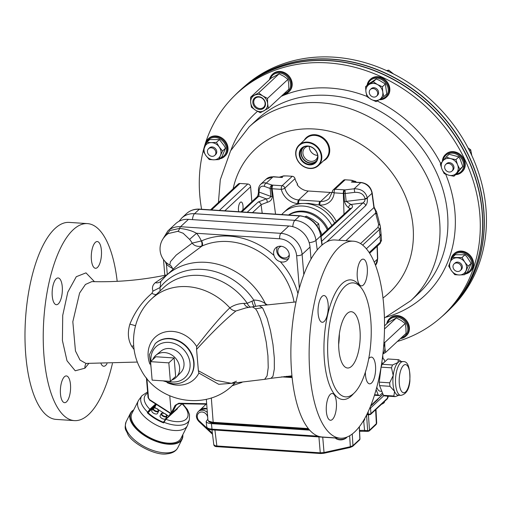 <?xml version="1.0" encoding="UTF-8"?>
<svg xmlns="http://www.w3.org/2000/svg" width="511" height="511" viewBox="0 0 511 511"><rect width="100%" height="100%" fill="white"/><g stroke="black" fill="none" stroke-linecap="round" stroke-linejoin="round"><path stroke-width="0.77" d="M304.237 140.231A14.595 12.551 47.1 0 1 315.063 134.7A14.595 12.551 47.1 0 1 329.039 145.98A14.595 12.551 47.1 0 1 323.45 160.882M349.856 208.795L348.694 207.67C346.726 206.482 345.315 204.4 344.465 201.411L343.941 193.497A9.92 3.36 -5.6 0 0 343.341 193.458L334.162 192.851A2.823 1.06 -86.2 0 1 334.992 189.23A2.823 2.427 47.1 0 0 333.293 189.805L343.443 180.364A2.823 2.427 47.1 0 1 345.142 179.789L334.992 189.23L344.171 189.837A12.73 4.382 175.2 0 1 344.944 189.9L354.155 188.776C361.303 188.776 365.665 191.778 367.23 197.77L367.288 198.179A2.823 0.984 -8.5 0 1 365.09 199.079L365.026 198.67C363.813 194.212 360.396 192.104 354.762 192.347L354.155 188.776L360.721 182.657L351.3 182.037C354.315 181.169 354.034 180.536 350.45 180.14L345.142 179.789M350.45 180.14L355.528 181.399A59.934 51.534 47.1 0 1 356.371 182.172M259.071 191.663A2.823 1.099 -2.6 0 1 258.47 191.031C258.221 188.284 259.013 185.985 260.853 184.12L266.193 179.15A11.28 9.703 -132.9 0 1 272.995 176.857L282.417 177.483L280.795 176.761L283.605 175.886L286.958 175.944C283.062 175.841 281.548 176.352 282.417 177.483L273.398 176.685A2.823 1.06 93.8 0 0 272.995 176.857L266.423 182.97A2.823 2.133 110.3 0 0 264.43 186.374C260.993 185.531 259.205 187.294 259.071 191.663L258.885 196.135L241.914 211.924M260.853 184.12L262.513 183.079L264.858 182.714L272.146 185.084A12.73 4.382 175.2 0 1 272.938 185.129L282.117 185.736L292.26 176.295L286.958 175.944M292.26 176.295A2.823 2.427 47.1 0 1 295.019 178.665A14.104 12.123 -132.9 0 0 297.658 184.196L297.134 184.688A14.104 12.123 -132.9 0 0 308.267 190.999L330.304 192.455A14.104 12.123 -132.9 0 0 332.31 192.43M169.773 395.878L171.211 412.977A0.703 0.613 -135.7 0 0 171.313 412.843L175.126 405.351L178.78 403.249L206.668 403.735M178.92 403.664L176.646 404.565L175.963 405.472L172.143 412.965A1.412 1.22 45.7 0 1 170.623 413.456M170.457 413.38L171.211 412.977M153.108 408.193A3.175 1.546 26.8 0 0 152.936 408.423A3.175 1.546 26.8 0 0 155.069 411.234A3.175 1.546 26.8 0 0 158.595 411.285A3.175 1.546 26.8 0 0 158.627 410.576A3.175 1.546 26.8 0 0 156.462 408.474A3.175 1.546 26.8 0 0 153.485 407.976A3.175 1.546 26.8 0 0 153.108 408.193M161.38 413.354A3.175 1.546 26.8 0 0 161.201 413.578A3.175 1.546 26.8 0 0 163.086 416.254A3.175 1.546 26.8 0 0 166.695 416.669A3.175 1.546 26.8 0 0 166.867 416.439A3.175 1.546 26.8 0 0 166.899 415.737A3.175 1.546 26.8 0 0 164.734 413.629A3.175 1.546 26.8 0 0 161.757 413.131A3.175 1.546 26.8 0 0 161.38 413.354M160.269 415.552A3.175 1.546 26.8 0 0 160.09 415.775A3.175 1.546 26.8 0 0 162.23 418.586A3.175 1.546 26.8 0 0 165.756 418.637L166.867 416.439M151.997 410.397A3.175 1.546 26.8 0 0 151.818 410.62A3.175 1.546 26.8 0 0 153.958 413.431A3.175 1.546 26.8 0 0 157.484 413.482L158.595 411.285M147.596 391.943L141.917 395.731L138.8 400.03A27.498 13.382 26.8 0 0 138.257 400.924A27.498 13.382 26.8 0 0 154.552 424.092A27.498 13.382 26.8 0 0 185.844 427.694A27.498 13.382 26.8 0 0 187.345 425.733A27.498 13.382 26.8 0 0 187.741 424.762L189.351 419.703L189.511 414.536L187.492 409.656L182.657 403.767M138.257 400.924L131.864 413.571A27.498 13.382 26.8 0 0 150.375 437.921A27.498 13.382 26.8 0 0 180.951 438.381L187.345 425.733M177.311 408.244A1.131 0.549 -153.2 0 1 177.362 408.819L165.915 419.288L163.629 422.91A26.757 13.024 -153.2 0 1 147.302 412.735L149.844 409.266A0.422 0.364 47.6 0 1 150.036 409.816L147.979 412.639A26.342 12.82 26.8 0 0 163.431 422.265L165.398 419.397A0.422 0.364 -132.4 0 1 165.468 419.301L176.915 408.838A0.422 0.364 -132.4 0 0 176.844 408.928L165.564 419.244M155.587 405.747L148.101 412.594M163.629 422.91L163.463 422.169M156.283 404.367L154.737 407.433L155.912 408.161M157.835 409.368L164.184 413.322M166.107 414.523L168.834 416.222M169.032 416.043L170.367 413.399M175.426 410.199L175.618 409.822M147.302 412.735L147.979 412.639M182.05 403.831A23.857 11.612 26.8 0 1 186.234 419.09A23.857 11.612 26.8 0 1 165.915 419.288A0.422 0.364 -132.4 0 0 165.468 419.301L163.437 422.195M206.118 404.175L200.906 409.145A7.052 6.023 -134.3 0 0 200.663 409.394M292.126 377.559L281.612 376.863M308.529 428.786L213.266 422.482C210.455 422.476 208.667 421.664 207.907 420.055L208.577 421.07L213.304 422.469L208.718 421.173M384.393 401.563L384.432 401.997A5.64 1.942 175.2 0 1 383.85 402.962A5.64 1.942 175.2 0 1 381.921 403.862M346.79 437.154A5.64 1.942 175.2 0 1 346.215 437.978A5.64 1.942 175.2 0 1 343.366 439.121A5.64 1.942 175.2 0 1 336.34 438.84L336.34 438.834A5.64 1.942 -4.8 0 1 335.746 438.4A9.134 7.991 126.6 0 0 335.753 438.406L335.746 438.4A5.64 1.942 175.2 0 1 335.561 438.023M336.34 438.84A9.134 7.991 126.6 0 0 336.474 438.911A9.166 9.166 0 0 0 346.215 437.978M359.552 430.524A11.491 3.954 175.2 0 1 364.592 430.434L367.658 430.639A1.412 0.524 -4.1 0 0 369.491 430.23L376.703 423.325L375.987 409.388M368.425 414.875L369.491 430.23A1.131 0.971 47.1 0 1 369.217 430.965L376.09 424.564L376.722 423.14M366.579 415.047L367.658 430.639A1.131 0.428 93.8 0 0 368.003 431.341L368.003 431.341A1.131 0.428 93.8 0 0 368.169 431.271M217.367 446.62A1.131 0.428 -86.2 0 1 217.201 446.691C215.176 446.684 214.039 446.026 213.79 444.711L215.252 445.745L216.856 445.982L320.269 452.823L324.031 452.535L350.335 446.723L352.973 445.598A1.131 0.971 47.1 0 1 352.699 446.333L352.699 446.333A1.131 0.971 47.1 0 1 352.015 446.557M352.245 434.031L352.973 445.598L359.846 439.205A1.131 0.971 47.1 0 1 359.572 439.933L359.948 439.013A1.412 0.473 -3.1 0 0 359.833 438.834M359.265 426.864L359.846 439.205A1.412 0.473 -3.1 0 0 359.948 439.013L359.367 426.73M212.531 429.808A1.131 0.428 -86.2 0 1 212.372 429.879C208.967 429.694 207.096 428.716 206.757 426.96L207.421 427.943L209.274 428.748L212.02 429.163L318.174 436.183M368.833 414.823A1.131 0.428 -86.2 0 1 368.674 414.894A1.131 0.428 -86.2 0 1 368.322 414.178A2.012 0.69 -4.8 0 0 370.935 413.603L387.606 398.088L388.219 396.894L387.332 398.829A1.131 0.971 -132.9 0 0 387.606 398.088L387.491 396.121M207.843 419.173L206.157 421.422C206.444 422.623 208.201 423.363 211.42 423.632L212.02 429.163A1.131 0.428 -86.2 0 0 212.372 429.879L337.305 438.138A1.131 0.428 -86.2 0 1 337.107 437.991M369.619 408.487A2.114 0.728 -4.8 0 0 370.564 408.046L370.935 413.603A1.131 0.971 -132.9 0 1 369.983 414.568M309.679 430.128L211.42 423.632M383.914 395.623L370.564 408.046M370.667 405.958A7.563 2.606 -4.8 0 0 371.523 405.351L377.648 399.653A5.8 1.999 -4.8 0 0 378.07 398.893M208.577 421.173A7.914 2.727 -4.8 0 0 213.457 423.038L309.002 429.355M292.081 377.124L284.039 376.588M286.237 376.358L292.043 376.748M389.982 386.316A18.562 6.994 -86.2 0 1 389.689 382.828L393.215 375.502A16.92 6.381 93.8 0 0 394.543 391.337L389.982 386.316L379.564 385.626L383.448 395.322A18.562 6.994 93.8 0 0 384.802 395.942L395.22 396.632A18.562 6.994 -86.2 0 1 393.866 396.012L394.543 391.337A16.92 6.381 93.8 0 0 398.241 395.207L400.848 395.38C406.073 394.351 409.081 389.618 409.879 381.18C410.173 367.581 407.906 361.053 403.077 361.609A16.92 6.381 93.8 0 0 395.597 378.076A16.92 6.381 93.8 0 0 400.848 395.38M391.503 367.831A18.562 6.994 -86.2 0 1 392.557 364.969L398.024 362.491A16.92 6.381 93.8 0 0 393.215 375.502L391.503 367.831L381.085 367.147L379.271 382.139A18.562 6.994 93.8 0 0 379.564 385.626M403.077 361.609L400.471 361.437A16.92 6.381 93.8 0 0 398.024 362.491L398.254 359.667A18.562 6.994 -86.2 0 1 399.57 360.261A18.562 6.994 -86.2 0 1 399.608 360.287M398.97 395.258L395.22 396.632M374.627 394.741L378.236 394.977L376.122 389.695M382.483 392.908L379.59 395.597L374.467 395.258M382.305 358.933L382.624 358.633A18.562 6.994 -86.2 0 1 383.978 359.252L384.949 361.673M398.254 359.667L387.843 358.978L382.145 364.279A18.562 6.994 93.8 0 0 381.085 367.147M383.378 363.136L382.036 363.046A14.104 5.314 93.8 0 0 381.723 363.046M376.805 387.166A14.104 5.314 93.8 0 0 380.178 391.19L381.838 391.298M379.59 395.597A18.562 6.994 -86.2 0 1 378.236 394.977M379.271 382.139L389.689 382.828M382.145 364.279L392.557 364.969M383.448 395.322L393.866 396.012M299.146 144.971L306.364 138.251A14.104 12.123 47.1 0 1 314.865 135.383A14.104 12.123 47.1 0 1 328.579 146.983A14.104 12.123 47.1 0 1 325.577 158.902L318.359 165.621A14.104 12.123 -132.9 0 0 321.355 153.702A14.104 12.123 -132.9 0 0 311.831 143.054A14.104 12.123 -132.9 0 0 299.146 144.971A14.104 12.123 -132.9 0 0 296.15 156.89A14.104 12.123 -132.9 0 0 305.674 167.538A14.104 12.123 -132.9 0 0 318.359 165.621M265.094 103.203A6.132 5.276 -132.9 0 0 261.268 97.729A6.132 5.276 -132.9 0 0 255.245 98.336A6.132 5.276 -132.9 0 0 255.557 106.422A6.132 5.276 -132.9 0 0 263.599 107.316A6.132 5.276 -132.9 0 0 265.094 103.203M265.477 103.49A6.841 5.883 -132.9 0 0 255.532 97.32A6.841 5.883 -132.9 0 0 256.465 108.409A6.841 5.883 -132.9 0 0 265.477 103.49M308.293 146.28A8.074 6.943 -132.9 0 0 304.869 147.877A8.074 6.943 -132.9 0 0 305.291 158.519A8.074 6.943 -132.9 0 0 315.875 159.7A8.074 6.943 -132.9 0 0 317.708 156.398M309.276 146.433A8.074 6.943 -132.9 0 0 317.625 155.408M316.782 160.473A9.307 8.004 47.1 0 1 304.051 159.668A9.307 8.004 47.1 0 1 304.16 146.906M317.382 154.201A9.658 8.304 -132.9 0 0 310.86 146.906A9.658 8.304 -132.9 0 0 302.167 148.222A9.658 8.304 -132.9 0 0 302.672 160.952A9.658 8.304 -132.9 0 0 315.332 162.37A9.658 8.304 -132.9 0 0 317.382 154.201M302.78 147.717A9.658 8.304 -132.9 0 0 303.828 159.873A9.658 8.304 -132.9 0 0 315.881 161.795M317.606 154.303A10.086 8.668 -132.9 0 0 301.918 147.883A10.086 8.668 -132.9 0 0 306.255 164.14A10.086 8.668 -132.9 0 0 317.606 154.303M243.236 87.502A151.601 130.35 47.1 0 1 243.306 87.445A151.601 130.35 47.1 0 1 468.606 155.274A151.601 130.35 47.1 0 1 449.75 309.321A151.601 130.35 47.1 0 1 449.686 309.385M449.75 309.321L451.896 307.188A151.492 130.267 -132.9 0 0 470.733 153.249A151.492 130.267 -132.9 0 0 245.587 85.465L243.306 87.445M442.488 316.085A151.607 130.356 -132.9 0 0 445.432 313.441A151.607 130.356 -132.9 0 0 437.595 113.653A151.607 130.356 -132.9 0 0 238.88 91.463A151.607 130.356 -132.9 0 0 236.031 94.209M445.432 313.441L446.838 312.132A151.607 130.356 -132.9 0 0 483.681 210.404A151.607 130.356 -132.9 0 0 389.21 75.098A151.607 130.356 -132.9 0 0 240.291 90.147L238.88 91.463M455.64 174.666A11.989 10.309 -132.9 0 0 461.663 172.213A11.989 10.309 -132.9 0 0 462.87 158.864A11.989 10.309 -132.9 0 0 447.508 153.166A11.989 10.309 -132.9 0 0 445.337 154.661A11.989 10.309 -132.9 0 0 442.385 161.476M461.663 172.213L462.295 171.626A11.989 10.309 -132.9 0 0 463.503 158.276A11.989 10.309 -132.9 0 0 445.969 154.073L445.337 154.661M456.355 174.002A11.185 9.613 -132.9 0 0 462.698 160.69A11.185 9.613 -132.9 0 0 447.7 154.054A11.185 9.613 -132.9 0 0 443.005 160.735M445.752 164.414L446.652 163.577A4.561 3.922 47.1 0 1 452.625 164.248A4.561 3.922 47.1 0 1 452.861 170.259L451.967 171.089A4.561 3.922 47.1 0 1 449.444 172.028A4.561 3.922 47.1 0 1 445.113 169.141A4.561 3.922 47.1 0 1 445.752 164.414A4.561 3.922 47.1 0 1 451.73 165.079A4.561 3.922 47.1 0 1 451.967 171.089M379.207 99.728A11.989 10.309 -132.9 0 0 386.278 97.282A11.989 10.309 -132.9 0 0 388.724 86.781A11.989 10.309 -132.9 0 0 380.503 78.011A11.989 10.309 -132.9 0 0 369.945 79.729A11.989 10.309 -132.9 0 0 367.256 84.475A11.989 10.309 -132.9 0 0 367.109 85.254M386.278 97.282L386.91 96.694A11.989 10.309 -132.9 0 0 389.356 86.193A11.989 10.309 -132.9 0 0 381.136 77.423A11.989 10.309 -132.9 0 0 370.577 79.141L369.945 79.729M380.088 99.166A11.185 9.613 -132.9 0 0 388.258 89.687A11.185 9.613 -132.9 0 0 378.945 78.541A11.185 9.613 -132.9 0 0 367.869 84.545M370.366 89.482L371.267 88.646A4.561 3.922 47.1 0 1 377.086 89.157A4.561 3.922 47.1 0 1 377.744 95.046A4.561 3.922 47.1 0 1 377.476 95.327L376.581 96.157A4.561 3.922 47.1 0 1 370.603 95.493A4.561 3.922 47.1 0 1 370.366 89.482A4.561 3.922 47.1 0 1 376.192 89.987A4.561 3.922 47.1 0 1 376.85 95.883A4.561 3.922 47.1 0 1 376.581 96.157M465.291 273.992A11.989 10.309 -132.9 0 0 470.018 271.68A11.989 10.309 -132.9 0 0 472.713 266.934A11.989 10.309 -132.9 0 0 464.243 252.415A11.989 10.309 -132.9 0 0 453.685 254.133A11.989 10.309 -132.9 0 0 450.74 260.834M470.018 271.68L470.65 271.092A11.989 10.309 -132.9 0 0 473.346 266.346A11.989 10.309 -132.9 0 0 467.629 253.245A11.989 10.309 -132.9 0 0 454.317 253.539L453.685 254.133M466.275 273.078A11.185 9.613 -132.9 0 0 471.934 263.389A11.185 9.613 -132.9 0 0 463.873 253.315A11.185 9.613 -132.9 0 0 451.609 258.956M454.107 263.887L455.001 263.05A4.561 3.922 47.1 0 1 460.979 263.721A4.561 3.922 47.1 0 1 461.216 269.725L460.322 270.562A4.561 3.922 47.1 0 1 454.662 270.21A4.561 3.922 47.1 0 1 454.107 263.887A4.561 3.922 47.1 0 1 460.085 264.551A4.561 3.922 47.1 0 1 460.322 270.562M219.717 158.838A11.989 10.309 -132.9 0 0 224.444 156.526A11.989 10.309 -132.9 0 0 223.824 140.723A11.989 10.309 -132.9 0 0 208.111 138.973A11.989 10.309 -132.9 0 0 205.422 143.719A11.989 10.309 -132.9 0 0 205.167 145.673M224.444 156.526L225.076 155.932A11.989 10.309 -132.9 0 0 224.457 140.135A11.989 10.309 -132.9 0 0 208.744 138.385L208.111 138.973M220.701 157.918A11.185 9.613 -132.9 0 0 222.611 140.883A11.185 9.613 -132.9 0 0 206.035 143.795M208.533 148.727L209.433 147.89A4.561 3.922 47.1 0 1 215.086 148.247A4.561 3.922 47.1 0 1 215.642 154.565L214.748 155.401A4.561 3.922 47.1 0 1 208.769 154.731A4.561 3.922 47.1 0 1 208.533 148.727A4.561 3.922 47.1 0 1 214.192 149.078A4.561 3.922 47.1 0 1 214.748 155.401M296.367 156.986A13.682 11.766 -132.9 0 0 317.644 165.698A13.682 11.766 -132.9 0 0 311.767 143.642A13.682 11.766 -132.9 0 0 296.367 156.986M400.477 338.576A11.989 10.309 -132.9 0 0 405.843 336.174A11.989 10.309 -132.9 0 0 408.755 328.126A11.989 10.309 -132.9 0 0 396.734 316.181A11.989 10.309 -132.9 0 0 389.51 318.621A11.989 10.309 -132.9 0 0 386.731 323.802M405.843 336.174L406.475 335.586A11.989 10.309 -132.9 0 0 409.388 327.538A11.989 10.309 -132.9 0 0 401.921 316.839A11.989 10.309 -132.9 0 0 390.142 318.034L389.51 318.621M401.301 337.803A11.185 9.613 -132.9 0 0 407.561 326.733A11.185 9.613 -132.9 0 0 396.587 317.127A11.185 9.613 -132.9 0 0 387.555 323.029M283.254 94.433A11.989 10.309 -132.9 0 0 288.619 92.031A11.989 10.309 -132.9 0 0 288 76.235A11.989 10.309 -132.9 0 0 272.286 74.485A11.989 10.309 -132.9 0 0 269.508 79.665M288.619 92.031L289.252 91.443A11.989 10.309 -132.9 0 0 288.632 75.647A11.989 10.309 -132.9 0 0 272.919 73.891L272.286 74.485M284.078 93.666A11.185 9.613 -132.9 0 0 287.284 76.906A11.185 9.613 -132.9 0 0 270.332 78.892M440.137 318.129L442.417 316.143A151.601 130.35 -132.9 0 0 475.997 265.433A151.601 130.35 -132.9 0 0 410.914 90.511A151.601 130.35 -132.9 0 0 235.967 94.273L233.827 96.407A151.492 130.267 47.1 0 1 408.653 92.644A151.492 130.267 47.1 0 1 473.691 267.451A151.492 130.267 47.1 0 1 440.137 318.129A151.492 130.267 47.1 0 1 397.366 341.469M201.602 209.261A151.492 130.267 47.1 0 1 203.199 151.039M203.538 149.71A151.492 130.267 47.1 0 1 205.876 141.86A151.492 130.267 47.1 0 1 233.827 96.407M268.352 108.3L288.824 89.253L288.715 84.015L287.993 79.346L267.521 98.399L267.63 103.631L268.352 108.3L260.297 112.688L255.545 110.223L251.406 107.182L250.684 102.513L250.575 97.275L258.636 92.887L262.769 95.927L267.521 98.399M287.993 79.346L283.854 76.305L279.108 73.833L258.636 92.887M279.108 73.833L271.047 78.228L250.575 97.275M267.63 103.631A9.166 7.882 -132.9 0 0 262.769 95.927A9.166 7.882 -132.9 0 0 254.299 95.365A9.166 7.882 -132.9 0 0 250.684 102.513A9.166 7.882 -132.9 0 0 255.545 110.223A9.166 7.882 -132.9 0 0 264.021 110.778A9.166 7.882 -132.9 0 0 267.63 103.631M405.217 323.489L384.745 342.536L384.853 347.774L385.575 352.437L406.047 333.389L405.938 328.151L405.217 323.489L401.078 320.442L396.332 317.976L388.271 322.364L384.528 325.852M385.575 352.437L382.905 353.989M396.332 317.976L384.496 328.982M383.959 342.178L384.745 342.536M382.95 353.599A9.166 7.882 -132.9 0 0 384.853 347.774A9.166 7.882 -132.9 0 0 383.818 344.21M206.744 142.333L203.129 150.905L205.869 155.497L209.229 159.521L213.777 159.822A9.166 7.882 47.1 0 1 205.869 155.497A9.166 7.882 47.1 0 1 204.63 146.906A9.166 7.882 47.1 0 1 211.299 142.633L206.744 142.333L209.721 139.567L219.43 139.605L223.959 145.405L225.53 148.216L221.915 156.794L218.938 159.56L220.439 155.555A9.166 7.882 47.1 0 1 213.777 159.822L218.938 159.56M211.299 142.633A9.166 7.882 47.1 0 1 219.2 146.957L216.46 142.371L211.299 142.633M220.439 155.555L222.553 150.981L219.2 146.957A9.166 7.882 47.1 0 1 220.439 155.555M222.553 150.981L225.53 148.216M216.46 142.371L219.43 139.605M468.127 266.142L471.104 263.376L468.817 269.156L467.482 271.954L464.512 274.72L468.127 266.142L464.774 262.117L462.033 257.525L452.318 257.493L450.204 262.066A9.166 7.882 47.1 0 1 456.872 257.793A9.166 7.882 47.1 0 1 464.774 262.117A9.166 7.882 47.1 0 1 466.013 270.715A9.166 7.882 47.1 0 1 459.351 274.982L464.512 274.72M452.318 257.493L455.295 254.727L465.004 254.759L467.08 257.097L471.104 263.376M459.351 274.982A9.166 7.882 47.1 0 1 451.443 270.658L454.796 274.682L459.351 274.982M450.204 262.066L448.703 266.065L451.443 270.658A9.166 7.882 47.1 0 1 450.204 262.066M462.033 257.525L465.004 254.759M373.247 81.779L376.217 79.013L379.2 80.265L385.345 84.008L386.776 93.928L383.806 96.694L382.784 92.018L382.375 86.774L377.501 84.558L373.247 81.779L365.55 86.71L365.959 91.954L366.981 96.63L371.235 99.415A9.166 7.882 47.1 0 1 365.959 91.954A9.166 7.882 47.1 0 1 369.089 84.526A9.166 7.882 47.1 0 1 377.501 84.558A9.166 7.882 47.1 0 1 382.784 92.018A9.166 7.882 47.1 0 1 379.647 99.447L383.806 96.694M365.55 86.71L368.52 83.945L376.217 79.013M371.235 99.415L376.109 101.625L379.647 99.447A9.166 7.882 47.1 0 1 371.235 99.415M382.375 86.774L385.345 84.008M455.921 159.643L458.891 156.877L460.309 159.509L462.787 166.471L456.93 173.465L453.96 176.231L459.817 169.237L457.562 164.727L455.921 159.643L450.734 158.627L446.167 157.037L440.31 164.031L441.951 169.109A9.166 7.882 47.1 0 1 442.935 160.818A9.166 7.882 47.1 0 1 450.734 158.627A9.166 7.882 47.1 0 1 457.562 164.727A9.166 7.882 47.1 0 1 456.579 173.018A9.166 7.882 47.1 0 1 448.779 175.209L453.96 176.231M446.167 157.037L449.137 154.271L458.891 156.877M441.951 169.109L444.206 173.625L448.779 175.209A9.166 7.882 47.1 0 1 441.951 169.109M459.817 169.237L462.787 166.471M471.8 155.504L470.695 149.793L468.07 147.941M393.655 74.05L388.775 70.16L386.527 70.614M469.558 150.847L470.695 149.793M387.708 71.15L388.775 70.16M331.85 225.549A32.436 27.888 -132.9 0 0 283.573 212.659A32.436 27.888 -132.9 0 0 283.33 212.883A32.436 27.888 -132.9 0 0 281.74 214.556M286.032 210.366A32.436 27.888 47.1 0 1 286.269 210.142A32.436 27.888 47.1 0 1 334.552 223.039M328.062 229.075A27.498 23.647 -132.9 0 0 288.555 215.01M210.532 209.849L238.26 184.043A2.823 2.427 47.1 0 1 239.959 183.475L247.778 183.992A2.823 2.427 47.1 0 1 250.607 186.802L251.859 201.666M242.789 210.104A6.062 2.287 93.8 0 0 241.147 202.017A6.062 2.287 93.8 0 0 238.477 210.181A6.062 2.287 93.8 0 0 238.707 211.714M327.27 229.809A27.498 23.647 -132.9 0 0 288.856 215.029M288.498 258.649A8.463 7.275 47.1 0 1 285.17 259.205A8.463 7.275 47.1 0 1 276.681 250.773A8.463 7.275 47.1 0 1 277.454 246.781M281.357 246.276A6.349 5.455 -132.9 0 0 278.003 252.606A6.349 5.455 -132.9 0 0 284.212 257.966A6.349 5.455 -132.9 0 0 289.277 254.785M305.118 216.766L306.383 216.147L312.962 219.57L318.692 223.78L319.745 230.921M316.852 225.492L318.692 223.78M305.559 216.913L306.383 216.147M258.528 191.229A2.823 1.099 -2.6 0 0 258.489 191.44A2.823 1.099 -2.6 0 0 259.09 192.072L270.849 196.422C270.102 197.961 268.569 198.779 266.269 198.862A2.823 0.703 79.8 0 1 267.304 202.286L261.051 204.681L252.511 212.627M295.019 178.665L284.87 188.105A14.104 12.123 -132.9 0 0 298.648 199.948L319.912 201.353A2.823 1.06 93.8 0 0 319.081 204.975L308.676 203.404L297.811 203.57A16.92 14.551 47.1 0 1 281.286 189.357L272.108 188.751A9.92 3.468 -4 0 0 271.488 188.706L272.274 196.633C272.101 199.558 270.447 201.443 267.304 202.286M366.355 248.78L380.037 236.05L379.411 229.554L362.669 245.133M380.235 226.188L380.395 226.993M369.185 252.575L380.465 242.08L380.037 236.05L381.065 233.968L380.395 226.999L380.203 228.462L379.411 229.554A2.823 2.427 47.1 0 0 377.974 227.35L378.606 224.355A2.823 2.242 -14.8 0 1 380.178 225.805L376.62 212.122A2.823 2.823 0 0 0 375.898 210.768L374.116 207.083L373.86 205.371A2.823 0.913 -7.7 0 1 373.656 205.786L371.976 193.35L367.23 197.77A2.823 0.984 -8.5 0 1 365.026 198.67M379.782 243.824A2.823 2.427 47.1 0 0 380.465 242.08L381.41 240.208M378.606 224.355L375.623 213.074L375.604 211.03A2.823 1.872 -12.3 0 1 376.62 212.116M375.898 210.768L375.604 211.03A5.64 4.848 47.1 0 1 375.496 210.915L373.924 207.568A2.823 1.054 -9.2 0 0 374.116 207.083M355.528 181.399L356.052 182.146M377.297 246.136L377.303 246.359A2.823 1.028 178.1 0 1 377.099 246.762L377.086 246.334M240.905 211.854L257.186 196.709A2.823 2.427 47.1 0 1 258.885 196.135L266.269 198.862L258.24 202.005A2.823 2.427 47.1 0 1 261.051 204.681L262.213 213.266M321.687 241.281L362.823 203.008A2.823 2.427 47.1 0 1 365.633 205.684C367.058 203.985 367.607 201.481 367.288 198.179M348.694 207.67A2.823 2.351 -61.1 0 1 350.936 204.464L362.823 203.008L364.656 201.308L365.09 199.079L346.158 201.398L350.936 204.464C352.788 205.55 353.005 206.789 351.6 208.181L321.055 236.606M272.274 196.633A2.823 0.952 -5.1 0 1 270.849 196.422L270.147 188.489A2.823 2.133 110.3 0 1 272.146 185.084A2.823 0.901 92.3 0 0 271.488 188.706A2.823 0.958 -5 0 1 270.147 188.489L264.43 186.374M272.938 185.129A2.823 1.06 93.8 0 0 272.108 188.751L275.544 214.147M299.414 199.999A2.823 1.06 93.8 0 0 298.584 203.621A30.967 26.623 47.1 0 0 296.227 204.541M280.801 176.761L279.555 177.087M354.762 192.347L345.557 193.477A2.823 0.971 -4.4 0 1 343.941 193.497A2.823 1.22 -84.6 0 1 344.944 189.9L346.158 201.398A2.823 0.971 -4.3 0 1 344.465 201.411M345.934 240.7L375.623 213.074A2.823 2.242 -14.8 0 1 377.195 214.531M344.012 214.23L343.341 193.458A2.823 1.06 -86.2 0 1 344.171 189.837M373.86 205.371L372.18 192.941A2.823 0.913 -7.7 0 1 371.976 193.35A11.28 9.703 -132.9 0 0 360.721 182.657A2.823 1.06 -86.2 0 1 361.13 182.484L351.3 182.037L355.535 181.807A2.823 1.648 -62.8 0 0 355.771 182.127M255.679 306.338L253.737 300.053A62.355 53.61 -132.9 0 0 160.071 287.495L160.824 281.376A8.463 6.522 -134.6 0 1 155.287 282.698C152.623 284.934 151.85 287.738 152.968 291.117L160.058 287.514L160.007 291.027M253.865 300.372L247.273 303.291L243.779 303.374C238.458 303.617 233.814 305.112 229.835 307.858C221.103 316.194 210.04 329.078 196.658 346.503M267.036 304.626L265.439 303.764C262.373 301.388 258.47 300.155 253.737 300.053M303.802 274.611L302.11 254.44A21.155 18.192 -132.9 0 0 280.897 233.355L180.536 226.718A21.155 18.192 -132.9 0 0 167.793 231.023L175.695 223.665A21.155 18.192 47.1 0 1 188.444 219.36L288.804 225.996A21.155 18.192 47.1 0 1 310.017 247.081L311.02 259.045M297.932 293.57A70.512 60.63 -132.9 0 0 280.303 261.721A8.463 7.275 -132.9 0 0 287.208 260.329A8.463 7.275 -132.9 0 0 286.773 249.176A8.463 7.275 -132.9 0 0 275.678 247.937A8.463 7.275 -132.9 0 0 273.628 253.616A8.463 7.275 -132.9 0 0 273.985 255.443A70.512 60.63 -132.9 0 0 201.59 240.879L192.181 243.134L176.225 255.072L170.457 261.645L169.812 265.049A18.332 18.332 0 0 1 168.202 233.584L177.841 231.317L183.136 233.24L189.575 239.378A18.224 15.669 47.1 0 1 192.181 243.134C194.148 245.74 197.214 246.787 201.366 246.27L202.017 246.027A66.283 56.996 47.1 0 1 294.023 302.027M280.303 261.721C277.115 260.782 275.007 258.687 273.985 255.443M156.047 355.171L161.042 351.057A14.602 12.551 47.1 0 1 175.222 350.214A14.602 12.551 47.1 0 1 183.986 363.072A14.602 12.551 47.1 0 1 180.907 372.404L176.448 377.092A14.998 12.896 -132.9 0 0 179.61 367.511A14.998 12.896 -132.9 0 0 170.61 354.302A14.998 12.896 -132.9 0 0 156.047 355.171A14.998 12.896 -132.9 0 0 152.776 359.61M338.659 344.395A28.207 10.635 93.8 0 0 339.349 333.964M291.953 375.841L271.041 378.306L273.002 376.153L274.33 368.999L274.318 357.962L272.989 344.593L270.491 330.713L267.17 318.379L263.024 308.759L262.315 307.718L259.358 305.738L245.599 307.929M231.687 383.307L264.66 379.334L267.087 375.847L268.224 367.601L267.93 355.835L266.25 342.14L263.382 328.432L260.425 318.679L257.269 311.461L255.545 308.816L252.364 306.875M236.472 381.219L231.438 383.327L215.91 380.337L198.377 370.737L196.582 349.377C212.033 332.489 225.147 319.688 235.916 310.988L246.027 307.865M167.097 382.624A28.712 24.688 -132.9 0 0 176.959 385.128A28.712 24.688 -132.9 0 0 198.888 373.068L198.377 370.737M196.582 349.377L196.652 346.503A28.712 24.688 -132.9 0 0 162.281 332.84A28.712 24.688 -132.9 0 0 149.857 364.1M198.888 373.068L218.74 384.304L234.274 383.103M265.605 304.818A8.463 6.381 120.1 0 1 265.439 303.764A66.283 56.996 -132.9 0 0 165.979 275.838L160.824 281.376M254.152 306.587L252.824 304.237L252.019 301.196M250.562 307.168A8.463 6.784 95.9 0 1 247.273 303.291A59.231 50.934 -132.9 0 0 163.827 287.476L151.754 298.705C132.304 316.207 127.922 347.218 141.01 369.772C157.637 402.502 206.169 411.515 232.454 385.435A59.231 50.934 -132.9 0 0 234.817 383.058M248.525 307.494L245.689 305.987L243.779 303.374M137.414 362.056L85.918 363.417L80.023 360.057L75.456 350.968L72.824 321.732L79.588 293.052L85.433 284.467L91.859 281.599C117.294 282.315 142.294 280.073 166.861 274.873L155.287 282.698M152.968 291.117L151.908 293.34C142.282 301.407 134.936 311.678 129.877 324.14C127.373 332.61 127.999 340.013 131.742 346.356A8.463 4.81 151.2 0 1 133.69 345.8M131.742 346.356L134.125 349.518M129.877 324.14A8.463 0.441 -165.2 0 1 135.485 325.737M151.908 293.34A8.463 4.573 -137.6 0 0 156.264 294.515M178.863 263.855L184.401 259.166L202.017 246.027A4.229 2.07 66 0 0 201.59 240.879M189.575 239.378L196.518 233.284C192.008 230.78 186.387 229.145 179.655 228.391L169.92 230.531L163.654 237.915M165.289 261.677L166.445 264.385A25.237 21.698 -132.9 0 0 172.82 268.537M167.218 263.382A7.052 0.466 -49.3 0 1 166.445 264.385L167.301 274.611M344.944 286.428A57.117 21.532 93.8 0 0 327.621 349.256A57.117 21.532 93.8 0 0 345.66 396.862A57.117 21.532 93.8 0 0 370.916 341.291A57.117 21.532 93.8 0 0 353.197 282.877A57.117 21.532 93.8 0 0 344.944 286.428M351.645 366.253A28.207 10.635 -86.2 0 1 347.569 368.009A28.207 10.635 -86.2 0 1 338.819 339.163A28.207 10.635 -86.2 0 1 351.293 311.723A28.207 10.635 -86.2 0 1 360.204 335.229A28.207 10.635 -86.2 0 1 351.645 366.253M339.068 247.337A98.719 37.22 -86.2 0 1 353.337 241.192A98.719 37.22 -86.2 0 1 383.959 342.153A98.719 37.22 -86.2 0 1 340.307 438.202A98.719 37.22 -86.2 0 1 309.123 355.924A98.719 37.22 -86.2 0 1 339.068 247.337M353.337 241.192L335.088 239.985A98.719 37.22 93.8 0 0 320.819 246.13A98.719 37.22 93.8 0 0 290.874 354.717A98.719 37.22 93.8 0 0 322.064 436.994L340.307 438.202M87.451 223.607L69.202 222.4A98.719 37.22 93.8 0 0 25.55 318.449A98.719 37.22 93.8 0 0 56.172 419.41L74.421 420.617A98.719 37.22 -86.2 0 1 43.799 319.656A98.719 37.22 -86.2 0 1 87.451 223.607A98.719 37.22 -86.2 0 1 117.191 281.337M112.414 363.557A98.719 37.22 -86.2 0 1 88.69 414.472A98.719 37.22 -86.2 0 1 74.421 420.617M368.712 358.779A13.395 5.053 -86.2 0 1 369.453 357.936A13.395 5.053 -86.2 0 1 371.388 357.1A13.395 5.053 -86.2 0 1 375.547 370.801A13.395 5.053 -86.2 0 1 369.619 383.838A13.395 5.053 -86.2 0 1 365.391 372.123M361.226 259.971A13.395 5.053 -86.2 0 1 363.161 259.134A13.395 5.053 -86.2 0 1 367.32 272.836A13.395 5.053 -86.2 0 1 361.392 285.873A13.395 5.053 -86.2 0 1 357.163 274.707A13.395 5.053 -86.2 0 1 361.226 259.971M330.317 394.351A13.395 5.053 -86.2 0 1 332.252 393.515A13.395 5.053 -86.2 0 1 336.41 407.216A13.395 5.053 -86.2 0 1 330.483 420.253A13.395 5.053 -86.2 0 1 326.254 409.087A13.395 5.053 -86.2 0 1 330.317 394.351M322.09 296.386A13.395 5.053 -86.2 0 1 324.025 295.55A13.395 5.053 -86.2 0 1 328.183 309.251A13.395 5.053 -86.2 0 1 322.256 322.288A13.395 5.053 -86.2 0 1 318.027 311.122A13.395 5.053 -86.2 0 1 322.09 296.386M97.441 267.457A13.395 5.053 -86.2 0 1 95.506 268.288A13.395 5.053 -86.2 0 1 91.348 254.587A13.395 5.053 -86.2 0 1 97.275 241.55A13.395 5.053 -86.2 0 1 101.504 252.715A13.395 5.053 -86.2 0 1 97.441 267.457M66.532 401.831A13.395 5.053 -86.2 0 1 64.597 402.668A13.395 5.053 -86.2 0 1 60.439 388.967A13.395 5.053 -86.2 0 1 66.366 375.93A13.395 5.053 -86.2 0 1 70.595 387.095A13.395 5.053 -86.2 0 1 66.532 401.831M106.991 363.679A13.395 5.053 -86.2 0 1 105.668 365.416A13.395 5.053 -86.2 0 1 103.733 366.253A13.395 5.053 -86.2 0 1 101.037 363.723M58.305 303.873A13.395 5.053 -86.2 0 1 56.37 304.703A13.395 5.053 -86.2 0 1 52.211 291.002A13.395 5.053 -86.2 0 1 58.139 277.965A13.395 5.053 -86.2 0 1 62.368 289.13A13.395 5.053 -86.2 0 1 58.305 303.873M150.579 361.66L168.828 362.867L170.374 381.34L152.131 380.133L150.579 361.66L155.849 356.755L174.098 357.962L175.65 376.435L170.374 381.34M171.779 380.031A14.998 12.896 -132.9 0 0 176.448 377.092M168.828 362.867L174.098 357.962M233.118 188.827A98.227 84.462 47.1 0 1 345.455 136.348A98.227 84.462 47.1 0 1 409.126 261.638A98.227 84.462 47.1 0 1 382.975 298.022M206.7 404.144L179.003 403.703L178.78 403.249M149.608 399.972L148.075 397.692L146.478 377.968M171.313 412.843A0.703 0.332 -153 0 0 172.143 412.965L182.037 403.76M175.126 405.351A0.703 0.332 27 0 0 175.963 405.472L177.579 403.971M146.861 378.447L148.49 397.877L149.602 399.666L170.878 413.316M182.127 403.76L171.92 413.265L170.533 413.508L149.506 400.017L149.602 399.666M146.414 377.885L148.075 397.692L148.49 397.877M153.69 408.27A2.606 1.271 26.8 0 0 156.117 411.093A2.606 1.271 26.8 0 0 157.822 409.535A2.606 1.271 26.8 0 0 153.69 408.27M166.337 416.152A2.606 1.271 26.8 0 0 163.91 413.329A2.606 1.271 26.8 0 0 162.204 414.887A2.606 1.271 26.8 0 0 166.337 416.152M177.764 447.808C175.873 451.309 172.316 453.314 167.097 453.825C154.737 456.163 130.714 442.271 127.597 433.801C126.23 429.719 123.828 430.109 126.16 421.728A28.91 14.072 26.8 0 0 145.616 447.329A28.91 14.072 26.8 0 0 177.764 447.808L182.101 439.236A28.91 14.072 26.8 0 0 182.797 434.727M133.71 409.918A28.91 14.072 26.8 0 0 132.074 411.093A28.91 14.072 26.8 0 0 130.497 413.15A28.91 14.072 26.8 0 0 149.953 438.751A28.91 14.072 26.8 0 0 182.101 439.236L182.829 434.669M133.614 410.116A28.629 13.931 26.8 0 0 132.419 411.023A28.629 13.931 26.8 0 0 151.403 439.032A28.629 13.931 26.8 0 0 182.702 434.925M163.59 421.914L163.974 422.284A26.655 12.973 26.8 0 0 187.511 422.546A26.655 12.973 26.8 0 0 189.351 419.703M141.917 395.731A26.655 12.973 26.8 0 0 147.641 412.102L148.247 412.313M147.698 393.183A23.857 11.612 26.8 0 0 149.844 409.266L155.651 403.958M156.117 404.258L150.036 409.816M175.695 409.95L175.886 409.567M177.362 408.819A0.422 0.364 -132.4 0 0 176.915 408.838M370.852 405.485L382.995 394.185M308.51 428.761L213.304 422.469M211.324 397.897L213.176 422.297L308.376 428.595M375.611 409.739L376.364 423.836A1.131 0.971 47.1 0 1 376.09 424.564M363.679 420.84L364.592 430.434A1.131 0.428 93.8 0 0 364.937 431.137A1.131 0.428 93.8 0 0 365.097 431.067M320.774 453.461A1.131 0.428 -86.2 0 1 320.614 453.532L217.201 446.691A1.131 0.428 -86.2 0 1 216.856 445.982L214.92 430.045M323.68 453.238A1.131 0.383 -102.5 0 0 323.833 453.283L320.614 453.532A1.131 0.428 -86.2 0 1 320.269 452.823L318.921 436.924M349.984 447.425A1.131 0.383 -102.5 0 0 350.137 447.476L323.833 453.283A1.131 0.383 -102.5 0 0 324.031 452.535L322.735 437.18M359.572 439.933L352.699 446.333L350.137 447.476A1.131 0.383 -102.5 0 0 350.335 446.723L349.645 435.774M337.464 438.068A1.131 0.428 -86.2 0 1 337.305 438.138L339.643 438.157M362.976 421.486L364.337 420.227A1.131 0.971 -132.9 0 0 364.611 419.486A2.012 0.69 -4.8 0 0 364.758 419.199L364.713 418.547M363.653 420.381L364.611 419.486L364.567 418.809M367.051 414.095L368.322 414.178L368.112 411.872M207.715 418.554A5.64 4.848 -132.9 0 0 200.433 412.173A5.64 4.848 -132.9 0 0 199.271 420.917L198.836 421.454L212.519 434.261M199.271 420.917L212.391 433.194M207.057 408.877A7.052 6.062 -132.9 0 0 200.338 409.675L198.23 411.636A7.052 6.062 47.1 0 1 207.338 412.53M213.598 422.508A2.089 0.786 93.8 0 0 213.457 423.038M409.688 381.021A14.104 5.314 93.8 0 0 403.46 365.474A14.104 5.314 93.8 0 0 400.56 389.516A14.104 5.314 93.8 0 0 409.688 381.021M218.421 202.509L220.305 179.706L230.595 150.815L249.106 126.932L257.014 119.574A118.673 102.047 47.1 0 1 393.208 119.727A118.673 102.047 47.1 0 1 442.75 255.647A118.673 102.047 47.1 0 1 418.694 293.34L410.787 300.692L384.425 317.976M445.675 174.213A124.416 106.978 47.1 0 1 449.935 256.062A124.416 106.978 47.1 0 1 386.322 317.12M230.959 150.151A124.416 106.978 47.1 0 1 257.506 111.341M281.191 96.355A124.416 106.978 47.1 0 1 366.917 96.419M377.22 100.961A124.416 106.978 47.1 0 1 440.725 163.507M249.106 126.932A118.673 102.047 47.1 0 1 385.3 127.079A118.673 102.047 47.1 0 1 434.842 263.005A118.673 102.047 47.1 0 1 410.787 300.692M239.959 183.475L211.541 209.912M247.778 183.992L219.36 210.43M250.607 186.802L224.821 210.794M319.65 229.803A19.744 16.978 47.1 0 1 321.873 234.83M258.47 191.025L258.496 191.849A2.823 0.805 0.2 0 0 259.09 192.347M333.293 189.805A2.823 2.823 0 0 0 332.406 191.638A2.823 1.137 4.8 0 0 334.162 192.851A16.92 14.551 47.1 0 1 319.848 205.026L319.081 204.975A30.967 26.623 47.1 0 1 336.308 221.397M297.811 203.57A2.823 1.06 93.8 0 1 298.648 199.948L308.267 190.999M360.511 243.594L377.974 227.35M338.819 240.227L373.924 207.568L373.656 205.786M365.633 205.684L326.753 241.856M292.777 226.66A7.052 2.657 93.8 0 1 294.866 220.356A21.155 18.192 47.1 0 1 315.964 240.406L320.71 235.986A21.155 18.192 -132.9 0 0 299.612 215.942L199.252 209.306A21.155 18.192 -132.9 0 0 186.502 213.611C190.143 210.34 194.525 208.846 199.66 209.127A2.823 1.06 93.8 0 0 199.252 209.306L194.506 213.719L294.866 220.356L299.612 215.942A2.823 1.06 93.8 0 1 300.021 215.77L199.66 209.127M309.161 242.661A7.052 2.287 172.3 0 0 315.964 240.406L317.254 249.924M321.949 245.127L320.71 235.986A2.823 0.913 172.3 0 0 320.914 235.577C318.398 224.118 311.435 217.514 300.021 215.77M186.502 213.611L181.756 218.025A21.155 18.192 47.1 0 1 194.506 213.719A7.052 2.657 -86.2 0 0 192.449 219.621M374.224 262.149L377.495 259.109L377.099 246.762M247.203 212.276L258.24 202.005M319.912 201.353L320.678 201.404A14.104 12.123 -132.9 0 0 329.18 198.536L332.406 191.638M319.848 205.026A2.823 1.06 93.8 0 1 320.678 201.404L330.304 192.455M375.496 265.305A11.28 9.703 -132.9 0 0 377.495 259.109A2.823 1.028 178.1 0 0 377.699 258.707L375.496 265.311M320.934 235.705L349.901 208.756A2.823 2.427 47.1 0 1 351.6 208.181M281.286 189.357A2.823 0.779 -13.9 0 0 284.87 188.105A2.823 2.427 47.1 0 0 282.117 185.736A2.823 1.06 93.8 0 0 281.286 189.357M177.841 231.317A7.052 2.785 95.8 0 0 179.655 228.391A4.229 1.597 -86.2 0 1 180.536 226.718L188.444 219.36M201.366 246.27A4.229 1.987 73.2 0 0 201.328 240.975A25.237 21.698 -132.9 0 0 196.518 233.284L279.651 238.784A4.229 1.597 -86.2 0 1 280.897 233.355L288.804 225.996M279.651 238.784A16.92 14.551 47.1 0 1 296.623 255.653A4.229 1.456 -4.8 0 0 302.11 254.44L310.017 247.081M296.623 255.653L299.357 288.223M150.981 361.283A21.155 18.192 47.1 0 1 168.566 342.37A21.155 18.192 47.1 0 1 190.035 363.34A21.155 18.192 47.1 0 1 172.156 381.973A21.155 18.192 47.1 0 1 167.665 381.161M188.035 378.6A23.972 20.612 -132.9 0 0 188.195 378.459L187.876 378.753A23.972 20.612 -132.9 0 0 193.707 362.663A23.972 20.612 -132.9 0 0 178.767 341.265A23.972 20.612 -132.9 0 0 155.216 343.648L149.404 354.628L151.084 367.716M188.195 378.459A23.972 20.612 -132.9 0 0 194.02 362.369A23.972 20.612 -132.9 0 0 179.08 340.971A23.972 20.612 -132.9 0 0 155.529 343.354A23.972 20.612 -132.9 0 0 155.376 343.501M262.315 307.718L255.545 308.816M235.916 310.988A8.463 7.269 52.2 0 1 229.835 307.858A59.231 50.934 -132.9 0 0 151.754 298.705M360.613 287.125A59.94 22.599 93.8 0 0 342.115 283.618A59.94 22.599 93.8 0 0 324.657 363.091A59.94 22.599 93.8 0 0 353.567 393.623M94.465 281.67L85.982 272.868L76.292 276.7L67.816 292.126L62.719 315.389L62.412 340.518L67.005 360.766L75.232 370.794L84.909 368.201L88.761 363.519M84.909 368.201A8.463 7.282 47.2 0 1 86.167 363.43M176.646 404.565L179.01 403.703L206.7 404.188M158.627 410.576C158.282 408.966 156.564 408.097 153.485 407.976M166.899 415.737C166.554 414.121 164.836 413.258 161.757 413.131M160.09 415.775L161.201 413.578M151.818 410.62L152.936 408.423M126.16 421.728L130.497 413.15L132.119 411.029L133.741 409.86M370.775 405.683L383.033 394.281M206.329 399.289L207.907 420.055M382.733 355.496L383.033 358.741M381.462 404.29A9.166 9.166 0 0 0 383.85 402.962M359.584 431.239L368.003 431.341L369.217 430.965M364.337 420.227L364.758 419.199M387.332 398.829L370.66 414.338L368.674 414.894L366.719 414.766M198.23 411.636C195.617 414.798 195.822 418.075 198.836 421.454M200.338 409.675L207.044 408.691M388.219 396.894L388.181 396.166M206.757 426.96L206.157 421.422M213.79 444.711L211.982 429.847M401.231 361.488L399.57 360.261M286.269 210.142L283.573 212.659M322.179 244.929L320.914 235.577M181.756 218.025L179.003 221.308M381.065 234.019L381.525 240.464L379.775 243.83L369.632 253.264M377.303 246.359L377.699 258.707M258.496 191.849C258.253 194.461 257.819 196.077 257.186 196.709M349.901 208.756L349.92 209.146M266.193 179.15L273.398 176.685M380.395 226.999L380.178 225.805M372.18 192.941C370.865 186.885 367.185 183.398 361.13 182.484M163.041 380.855L173.025 383.806C178.824 384.125 183.775 382.439 187.876 378.753M271.047 378.306L264.487 379.366M232.071 385.786L241.978 382.4M235.022 383.046L232.454 385.435M179.048 263.676L165.979 275.838M167.793 231.023L163.022 238.822M164.817 275.301L163.494 259.55M173.018 269.291L171.249 266.09L169.818 265.049M296.022 301.918L259.358 305.738"/></g></svg>
